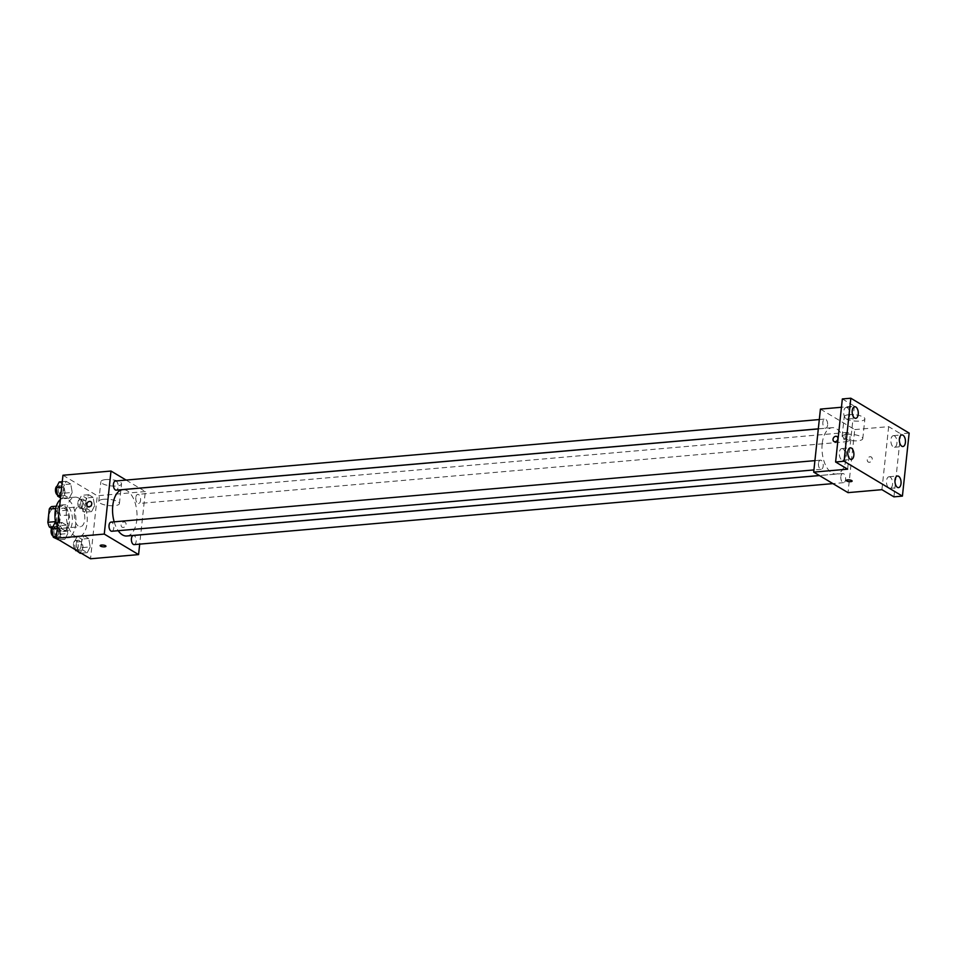 <?xml version="1.0" encoding="UTF-8"?>
<svg xmlns="http://www.w3.org/2000/svg" width="957" height="957" viewBox="0 0 957 957"><rect width="100%" height="100%" fill="white"/><g stroke="black" fill="none" stroke-linecap="round" stroke-linejoin="round"><path stroke-width="0.72" stroke-dasharray="4.79 3.59" d="M74.431 513.694A9.965 5.192 85 0 0 80.436 526.697A9.965 5.192 85 0 0 84.742 516.313A9.965 5.192 85 0 0 78.701 506.839A9.965 5.192 85 0 0 74.431 513.694M48.986 515.919A9.965 5.192 85 0 0 55.004 528.922A9.965 5.192 85 0 0 59.31 518.538A9.965 5.192 85 0 0 53.269 509.052A9.965 5.192 85 0 0 48.986 515.919M51.618 506.588L58.844 510.906A12.872 6.699 85 0 1 60.423 515.691L58.999 528.958A12.872 6.699 85 0 1 56.654 531.386L51.63 528.384M56.654 531.386L65.136 530.645L57.91 526.338L52.91 526.769M55.434 521.625L56.331 521.553L57.743 508.287L55.697 508.466M56.331 521.553A12.872 6.699 85 0 0 57.91 526.338M65.136 530.645A12.872 6.699 85 0 0 67.48 528.216L58.999 528.958M57.743 508.287A12.872 6.699 85 0 1 60.1 505.846L67.325 510.165A12.872 6.699 85 0 1 68.904 514.95L67.48 528.216M61.272 530.86A13.29 6.926 -95 0 1 55.626 516.469A13.29 6.926 -95 0 1 61.463 505.009A13.29 6.926 -95 0 1 69.514 517.641A13.29 6.926 -95 0 1 63.772 531.494A13.29 6.926 -95 0 1 61.272 530.86M64.095 530.609A13.29 6.926 85 0 0 66.595 531.243A13.29 6.926 85 0 0 72.337 517.402A13.29 6.926 85 0 0 64.286 504.758A13.29 6.926 85 0 0 58.58 513.897A13.29 6.926 85 0 0 64.095 530.609M67.325 510.165L58.844 510.906M60.1 505.846L56.319 506.181M68.904 514.95L60.423 515.691M55.673 523A19.941 10.383 85 0 0 67.169 537.87A19.941 10.383 85 0 0 75.782 517.103A19.941 10.383 85 0 0 63.7 498.13A19.941 10.383 85 0 0 60.363 499.578M66.452 510.859A19.941 10.383 85 0 0 78.486 536.877A19.941 10.383 85 0 0 87.087 516.11A19.941 10.383 85 0 0 75.017 497.15A19.941 10.383 85 0 0 66.452 510.859M90.197 546.914L87.207 552.668L82.745 550.012L81.273 541.59L84.264 535.824L88.726 538.492L90.197 546.914L87.207 552.668L82.745 550.012L81.273 541.59L84.264 535.824L88.726 538.492L90.197 546.914L83.127 547.536L80.137 553.29M94.587 505.81L91.597 511.576L87.147 508.909L85.675 500.487L88.654 494.721L93.116 497.389L94.587 505.81L91.597 511.576L87.147 508.909L85.675 500.487L88.654 494.721L93.116 497.389L94.587 505.81L87.518 506.432L84.539 512.186L80.077 509.531L78.606 501.109L81.596 495.343L86.046 498.011L87.518 506.432M62.959 475.246L97.267 495.75L90.532 558.78M67.815 533.539L64.837 539.305L60.375 536.638L58.903 528.216L61.894 522.45L66.356 525.118L67.815 533.539L64.837 539.305L60.375 536.638L58.903 528.216L61.894 522.45L66.356 525.118L67.815 533.539L60.758 534.162L57.767 539.915M72.218 492.448L69.227 498.202L64.765 495.535L63.294 487.113L66.284 481.359L70.746 484.015L72.218 492.448L69.227 498.202L64.765 495.535L63.294 487.113L66.284 481.359L70.746 484.015L72.218 492.448L65.148 493.058L62.157 498.824L60.542 497.855M114.17 521.84A23.267 12.118 85 0 0 118.189 530.692M126.814 535.992A23.267 12.118 85 0 0 136.863 511.768A23.267 12.118 85 0 0 122.771 489.637M139.65 488.166L145.32 491.551L140.703 534.784M140.691 534.843L139.698 544.138M126.121 480.079L139.566 488.118M135.81 497.544A4.582 2.393 85 0 0 138.574 503.526A4.582 2.393 85 0 0 140.559 498.753A4.582 2.393 85 0 0 137.784 494.386A4.582 2.393 85 0 0 135.81 497.544M134.183 544.617A4.582 2.393 85 0 0 136.169 539.844A4.582 2.393 85 0 0 133.382 535.489M111.813 531.255A4.582 2.393 85 0 0 113.787 526.47A4.582 2.393 85 0 0 111.012 522.115M115.402 481.012A4.582 2.393 -95 0 1 118.178 486.993A4.582 2.393 -95 0 1 116.204 490.151M145.32 491.551L97.267 495.75M105.844 479.577A10.383 3.122 -173.9 0 0 100.88 481.682A10.383 3.122 -173.9 0 0 110.868 485.893A10.383 3.122 -173.9 0 0 121.527 483.883A10.383 3.122 -173.9 0 0 116.419 480.581A10.383 3.122 -173.9 0 0 105.844 479.577M121.108 524.891A2.907 2.321 -59.1 0 0 125.57 525.872A2.907 2.321 -59.1 0 0 122.604 522.39A2.907 2.321 -59.1 0 0 122.089 527.175A2.907 2.321 -59.1 0 0 125.068 522.175A2.907 2.321 -59.1 0 0 121.108 524.891M90.759 501.671L90.759 501.671A2.907 2.321 120.9 0 1 87.781 506.672L87.769 506.672M103.739 499.267A10.383 3.122 -173.9 0 0 98.774 501.372A10.383 3.122 -173.9 0 0 108.763 505.583A10.383 3.122 -173.9 0 0 119.422 503.573A10.383 3.122 -173.9 0 0 114.314 500.272A10.383 3.122 -173.9 0 0 103.739 499.267M100.162 545.634L100.162 545.634A2.907 0.873 6.1 0 1 101.55 545.035A2.907 0.873 6.1 0 1 104.516 545.323A2.907 0.873 6.1 0 1 105.952 546.244L105.952 546.244M822.207 443.689A23.267 12.118 85 0 0 836.239 474.038A23.267 12.118 85 0 0 846.287 449.814A23.267 12.118 85 0 0 832.195 427.683A23.267 12.118 85 0 0 822.207 443.689M827.602 425.052A4.582 2.393 -95 0 1 825.628 428.198A4.582 2.393 -95 0 1 822.853 423.843A4.582 2.393 -95 0 1 824.826 419.058A4.582 2.393 -95 0 1 827.602 425.052M840.844 476.682A4.582 2.393 85 0 0 843.607 482.663A4.582 2.393 85 0 0 845.593 477.89A4.582 2.393 85 0 0 842.806 473.536A4.582 2.393 85 0 0 840.844 476.682M818.462 463.32A4.582 2.393 85 0 0 821.238 469.301A4.582 2.393 85 0 0 823.211 464.516A4.582 2.393 85 0 0 820.436 460.161A4.582 2.393 85 0 0 818.462 463.32M845.234 435.591A4.582 2.393 85 0 0 847.998 441.572A4.582 2.393 85 0 0 849.983 436.799A4.582 2.393 85 0 0 847.196 432.432A4.582 2.393 85 0 0 845.234 435.591M820.424 409.094L854.745 429.597L848.01 492.64M842.339 398.949L854.35 406.127L841.454 407.263M909.15 433.078L900.669 433.82L893.934 496.85M854.745 429.597L888.658 426.643L900.669 433.82M849.182 414.668A10.383 3.122 -173.9 0 0 844.218 416.762A10.383 3.122 -173.9 0 0 854.218 420.972A10.383 3.122 -173.9 0 0 864.877 418.975A10.383 3.122 -173.9 0 0 859.757 415.661A10.383 3.122 -173.9 0 0 849.182 414.668M888.658 426.643L881.923 489.673M867.269 459.731A2.907 2.321 -59.1 0 0 871.743 460.712A2.907 2.321 -59.1 0 0 868.765 457.231A2.907 2.321 -59.1 0 0 868.25 462.004A2.907 2.321 -59.1 0 0 871.241 457.015A2.907 2.321 -59.1 0 0 867.269 459.731M847.615 469.169L854.35 406.127M836.92 436.512L836.92 436.512A2.907 2.321 120.9 0 1 833.942 441.5L833.942 441.5M847.077 434.358A10.383 3.122 -173.9 0 0 842.112 436.452A10.383 3.122 -173.9 0 0 852.113 440.663A10.383 3.122 -173.9 0 0 862.771 438.665A10.383 3.122 -173.9 0 0 857.651 435.351A10.383 3.122 -173.9 0 0 847.077 434.358M846.335 480.462L846.335 480.474A2.907 0.873 6.1 0 1 847.723 479.876A2.907 0.873 6.1 0 1 850.677 480.163A2.907 0.873 6.1 0 1 852.113 481.084L852.113 481.084M890.118 477.029A5.826 3.038 85 0 0 889.029 476.753A5.826 3.038 85 0 0 886.505 482.818A5.826 3.038 85 0 0 890.034 488.357A5.826 3.038 85 0 0 892.594 483.333A5.826 3.038 85 0 0 890.118 477.029M894.508 435.925A5.826 3.038 85 0 0 893.419 435.65A5.826 3.038 85 0 0 890.907 441.715A5.826 3.038 85 0 0 894.424 447.254A5.826 3.038 85 0 0 896.984 442.23A5.826 3.038 85 0 0 894.508 435.925M842.938 448.833A5.826 3.038 85 0 0 841.837 448.558A5.826 3.038 85 0 0 839.325 454.623A5.826 3.038 85 0 0 842.854 460.15A5.826 3.038 85 0 0 845.414 455.137A5.826 3.038 85 0 0 842.938 448.833M847.328 407.73A5.826 3.038 85 0 0 846.239 407.455A5.826 3.038 85 0 0 843.715 413.52A5.826 3.038 85 0 0 847.244 419.058A5.826 3.038 85 0 0 849.804 414.034A5.826 3.038 85 0 0 847.328 407.73M59.214 481.969L63.676 484.637L65.148 493.058M58.317 488.979A4.582 2.393 85 0 0 61.092 494.96A4.582 2.393 85 0 0 63.066 490.187A4.582 2.393 85 0 0 60.291 485.833A4.582 2.393 85 0 0 58.317 488.979M69.227 498.202L62.157 498.824M64.765 495.535L60.746 495.893M63.294 487.113L61.679 487.257M66.284 481.359L62.265 481.706M70.746 484.015L63.676 484.637M57.516 495.056A4.582 2.393 85 0 0 58.257 495.212A4.582 2.393 85 0 0 60.243 490.439A4.582 2.393 85 0 0 57.468 486.072A4.582 2.393 85 0 0 57.037 486.192M80.699 502.353A4.582 2.393 85 0 0 83.462 508.334A4.582 2.393 85 0 0 85.448 503.561A4.582 2.393 85 0 0 82.661 499.195A4.582 2.393 85 0 0 80.699 502.353M91.597 511.576L84.539 512.186M87.147 508.909L80.077 509.531M85.675 500.487L78.606 501.109M88.654 494.721L81.596 495.343M93.116 497.389L86.046 498.011M77.864 502.604A4.582 2.393 85 0 0 80.639 508.586A4.582 2.393 85 0 0 82.613 503.801A4.582 2.393 85 0 0 79.838 499.446A4.582 2.393 85 0 0 77.864 502.604M54.824 523.072L59.286 525.74L60.758 534.162M53.927 530.082A4.582 2.393 85 0 0 56.702 536.064A4.582 2.393 85 0 0 58.676 531.291A4.582 2.393 85 0 0 55.901 526.924A4.582 2.393 85 0 0 53.927 530.082M64.837 539.305L58.808 539.832M60.375 536.638L56.355 536.985M58.903 528.216L57.276 528.36M61.894 522.45L57.875 522.809M66.356 525.118L59.286 525.74M53.114 536.159A4.582 2.393 85 0 0 53.867 536.315A4.582 2.393 85 0 0 55.853 531.53A4.582 2.393 85 0 0 53.078 527.175A4.582 2.393 85 0 0 52.635 527.295M75.543 549.832L74.215 542.2L77.194 536.446L81.656 539.102L83.127 547.536M76.309 543.456A4.582 2.393 85 0 0 79.072 549.438A4.582 2.393 85 0 0 81.046 544.653A4.582 2.393 85 0 0 78.271 540.298A4.582 2.393 85 0 0 76.309 543.456M87.207 552.668L81.189 553.194M82.745 550.012L76.727 550.538M81.273 541.59L74.215 542.2M84.264 535.824L77.194 536.446M88.726 538.492L81.656 539.102M73.474 543.696A4.582 2.393 85 0 0 76.249 549.677A4.582 2.393 85 0 0 78.223 544.904A4.582 2.393 85 0 0 75.447 540.549A4.582 2.393 85 0 0 73.474 543.696M55.004 528.922L80.436 526.697M53.269 509.052L78.701 506.839M64.286 504.758L61.463 505.009M66.595 531.243L63.772 531.494M75.017 497.15L63.7 498.13M78.486 536.877L67.169 537.87M119.422 503.573L121.527 483.883M98.774 501.372L100.88 481.682M832.195 427.683L818.319 428.903M836.239 474.038L819.359 475.521M818.319 428.844L825.628 428.198M819.312 419.549L824.826 419.058M842.806 473.536L819.455 475.569M843.607 482.663L832.889 483.608M820.436 460.161L814.921 460.64M821.238 469.301L813.928 469.935M847.196 432.432L137.784 494.386M847.998 441.572L138.574 503.526M862.771 438.665L864.877 418.975M842.112 436.452L844.218 416.762M890.034 488.357L898.515 487.615M889.029 476.753L897.499 476.012M842.854 460.15L851.335 459.42M841.837 448.558L850.318 447.816M847.244 419.058L855.725 418.317M846.239 407.455L854.709 406.713M894.424 447.254L902.906 446.512M893.419 435.65L901.901 434.909M60.291 485.833L57.468 486.072M61.092 494.96L58.257 495.212M82.661 499.195L79.838 499.446M83.462 508.334L80.639 508.586M55.901 526.924L53.078 527.175M56.702 536.064L53.867 536.315M78.271 540.298L75.447 540.549M79.072 549.438L76.249 549.677"/><path stroke-width="1.44" d="M51.63 528.384L49.429 527.08A12.872 6.699 85 0 1 47.85 522.295L49.274 509.028A12.872 6.699 85 0 1 51.618 506.588L56.319 506.181M52.91 526.769L49.429 527.08M55.697 508.466L49.274 509.028M55.434 521.625L47.85 522.295M60.363 499.578A19.941 10.383 85 0 0 55.147 511.851A19.941 10.383 85 0 0 55.673 523M139.698 544.138L138.586 554.593L90.532 558.78L56.224 538.277L62.959 475.246L111 471.047L126.121 480.079M138.586 554.593L104.265 534.078L56.224 538.277M101.55 545.047A2.907 0.873 6.1 0 1 104.516 545.323A2.907 0.873 6.1 0 1 105.952 546.244A2.907 0.873 6.1 0 1 102.961 546.806A2.907 0.873 6.1 0 1 100.162 545.634A2.907 0.873 6.1 0 1 101.55 545.047M818.319 428.903L122.771 489.637A23.267 12.118 85 0 0 112.782 505.643A23.267 12.118 85 0 0 114.17 521.84M118.189 530.692A23.267 12.118 85 0 0 126.814 535.992L819.359 475.521M104.265 534.078L111 471.047M819.455 475.569L133.382 535.489A4.582 2.393 85 0 0 131.42 538.635A4.582 2.393 85 0 0 134.183 544.617L832.889 483.608M814.921 460.64L111.012 522.115A4.582 2.393 85 0 0 109.05 525.273A4.582 2.393 85 0 0 111.813 531.255L813.928 469.935M818.319 428.844L116.204 490.151A4.582 2.393 -95 0 1 113.428 485.797A4.582 2.393 -95 0 1 115.402 481.012L819.312 419.549M91.74 503.956A2.907 2.321 120.9 0 1 87.769 506.672A2.907 2.321 120.9 0 1 90.759 501.671A2.907 2.321 120.9 0 1 91.74 503.956M87.781 506.672A2.907 2.321 120.9 0 1 90.759 501.671M105.952 546.244A2.907 0.873 6.1 0 1 102.961 546.806A2.907 0.873 6.1 0 1 100.162 545.634M902.415 496.109L844.074 461.25L850.821 398.22L909.15 433.078L902.415 496.109L893.934 496.85L881.923 489.673L848.01 492.64L813.689 472.124L820.424 409.094L841.454 407.263M844.074 461.25L835.605 461.992L842.339 398.949L850.821 398.22M813.689 472.124L847.615 469.169L835.605 461.992M847.723 479.876A2.907 0.873 6.1 0 1 850.677 480.163A2.907 0.873 6.1 0 1 852.113 481.084A2.907 0.873 6.1 0 1 849.134 481.646A2.907 0.873 6.1 0 1 846.335 480.474A2.907 0.873 6.1 0 1 847.723 479.876M837.901 438.796A2.907 2.321 120.9 0 1 833.942 441.5A2.907 2.321 120.9 0 1 836.92 436.512A2.907 2.321 120.9 0 1 837.901 438.796M833.942 441.5A2.907 2.321 120.9 0 1 836.92 436.512M852.113 481.084A2.907 0.873 6.1 0 1 849.134 481.646A2.907 0.873 6.1 0 1 846.335 480.462M901.817 446.237A5.826 3.038 -95 0 1 899.341 439.933A5.826 3.038 -95 0 1 901.901 434.909A5.826 3.038 -95 0 1 902.989 435.196A5.826 3.038 -95 0 1 905.466 441.488A5.826 3.038 -95 0 1 902.906 446.512A5.826 3.038 -95 0 1 901.817 446.237M854.625 418.042A5.826 3.038 -95 0 1 852.161 411.737A5.826 3.038 -95 0 1 854.709 406.713A5.826 3.038 -95 0 1 855.809 406.988A5.826 3.038 -95 0 1 858.285 413.292A5.826 3.038 -95 0 1 855.725 418.317A5.826 3.038 -95 0 1 854.625 418.042M850.235 459.133A5.826 3.038 -95 0 1 847.758 452.84A5.826 3.038 -95 0 1 850.318 447.816A5.826 3.038 -95 0 1 851.419 448.091A5.826 3.038 -95 0 1 853.895 454.396A5.826 3.038 -95 0 1 851.335 459.42A5.826 3.038 -95 0 1 850.235 459.133M897.415 487.328A5.826 3.038 -95 0 1 894.951 481.036A5.826 3.038 -95 0 1 897.499 476.012A5.826 3.038 -95 0 1 898.599 476.287A5.826 3.038 -95 0 1 901.075 482.591A5.826 3.038 -95 0 1 898.515 487.615A5.826 3.038 -95 0 1 897.415 487.328M60.542 497.855L57.707 496.157L56.236 487.735L59.214 481.969L62.265 481.706M60.746 495.893L57.707 496.157M61.679 487.257L56.236 487.735M57.037 486.192A4.582 2.393 85 0 0 55.494 489.23A4.582 2.393 85 0 0 57.516 495.056M58.808 539.832L53.317 537.26L51.845 528.826L54.824 523.072L57.875 522.809M56.355 536.985L53.317 537.26M57.276 528.36L51.845 528.826M52.635 527.295A4.582 2.393 85 0 0 51.104 530.334A4.582 2.393 85 0 0 53.114 536.159M81.189 553.194L80.137 553.29L75.543 549.832M76.727 550.538L75.687 550.622"/></g></svg>
